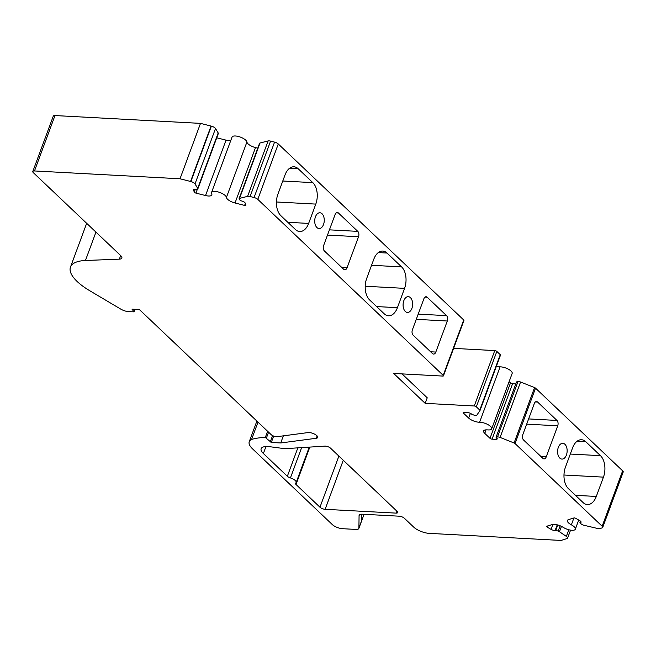 <?xml version="1.0" encoding="UTF-8"?>
<svg xmlns="http://www.w3.org/2000/svg" width="656" height="656" viewBox="0 0 656 656"><rect width="100%" height="100%" fill="white"/><g stroke="black" fill="none" stroke-linecap="round" stroke-linejoin="round"><path stroke-width="0.98" d="M402.046 373.895L427.236 397.807L425.186 403.35L474.272 405.982A1.583 0.574 20.3 0 1 476.338 406.818L479.774 410.074A1.583 0.574 20.3 0 1 479.995 410.558A1.583 0.574 20.3 0 1 479.971 410.607L476.748 415.256A2.763 1.009 20.3 0 1 474.772 415.428L471.762 414.248A3.157 1.156 -159.7 0 0 467.63 412.583L463.858 412.378A1.583 0.574 -159.7 0 0 463.177 412.599A1.583 0.574 -159.7 0 0 463.407 413.075L468.655 418.061A7.905 2.878 -159.7 0 0 479.602 422.243A7.905 2.878 20.3 0 1 487.949 424.612A7.905 2.878 20.3 0 1 491.672 428.835A7.905 2.878 20.3 0 1 488.269 429.926L487.039 429.86A7.905 2.878 -159.7 0 0 483.644 430.951A7.905 2.878 -159.7 0 0 484.759 433.354L490.007 438.331A1.583 0.574 -159.7 0 0 492.074 439.159L495.846 439.364A3.157 1.156 -159.7 0 0 497.199 438.93A3.157 1.156 -159.7 0 0 496.748 437.97L496.051 437.298L497.478 436.986A2.763 1.009 20.3 0 1 500.085 437.413L514.083 442.98A1.583 0.574 20.3 0 1 515.042 443.554L602.151 526.235A3.952 1.443 20.3 0 1 602.708 527.44A3.952 1.443 20.3 0 1 602.126 527.891L599.912 528.564A3.952 1.443 20.3 0 1 597.493 528.465L583.881 525.251A2.763 1.009 20.3 0 1 581.282 524.021L579.871 522.799L580.585 522.586A3.157 1.156 -159.7 0 0 581.052 522.225A3.157 1.156 -159.7 0 0 579.724 520.626L575.976 518.445A1.583 0.574 -159.7 0 0 573.91 517.969L568.572 519.593A7.905 2.878 -159.7 0 0 567.407 520.487A7.905 2.878 -159.7 0 0 571.368 524.841A7.905 2.878 20.3 0 1 575.328 529.203A7.905 2.878 20.3 0 1 563.791 527.695L562.577 526.981A7.905 2.878 -159.7 0 0 552.196 524.579L546.866 526.202A1.583 0.574 -159.7 0 0 546.628 526.383A1.583 0.574 -159.7 0 0 547.293 527.178L551.04 529.367A3.157 1.156 -159.7 0 0 555.181 530.319L558.199 531.048A2.763 1.009 20.3 0 1 559.461 531.737L566.366 536.403A3.952 1.443 20.3 0 1 567.596 538.133A3.952 1.443 20.3 0 1 567.014 538.576L561.044 540.446L429.188 533.361A11.849 4.321 20.3 0 1 413.69 527.096L404.391 518.273A3.952 1.443 -159.7 0 0 399.225 516.19L362.506 514.214A7.905 2.878 20.3 0 0 359.135 515.304A7.905 2.878 20.3 0 0 359.07 515.78L359.398 514.903M361.563 514.206L361.464 521.077L358.906 528.006A7.109 2.591 20.3 0 1 358.848 528.433A7.109 2.591 20.3 0 1 355.814 529.417L342.596 528.703A7.905 2.878 20.3 0 1 332.264 524.529L252.601 448.917A23.706 8.643 20.3 0 1 249.247 441.709A23.706 8.643 20.3 0 1 251.592 439.438A74.448 27.142 20.3 0 1 265.311 437.445L271.297 442.464L280.711 442.972L316.299 438.265A5.929 2.157 -159.7 0 0 317.709 437.478A5.929 2.157 -159.7 0 0 314.519 434.1A5.929 2.157 -159.7 0 0 308 432.583L277.045 436.675A3.952 1.443 20.3 0 1 271.133 434.608L139.384 309.55L131.987 309.156L134.086 311.846L128.904 311.69A7.905 2.878 20.3 0 1 120.655 309.05L89.659 290.674A47.404 17.286 20.3 0 1 70.471 267.107A47.404 17.286 20.3 0 1 85.444 260.498L119.351 259.145A7.905 2.878 -159.7 0 0 121.852 258.038A7.905 2.878 -159.7 0 0 120.729 255.635L33.358 172.7A3.952 1.443 20.3 0 1 32.8 171.503L53.292 116.104A3.952 1.443 20.3 0 1 54.981 115.554L200.506 123.377L211.363 126.149A3.952 1.443 20.3 0 1 215.512 128.51L218.186 132.947A2.763 1.009 20.3 0 1 218.333 133.521A2.763 1.009 20.3 0 1 218.309 133.578L197.858 188.854M32.8 171.503A3.952 1.443 20.3 0 1 34.489 170.954L180.015 178.776L200.506 123.377M358.906 528.006L359.07 515.78M600.47 455.666L585.775 441.718A15.801 9.528 93.1 0 0 581.519 439.741A15.801 9.528 93.1 0 0 572.59 447.851L565.447 467.17A15.801 9.528 93.1 0 0 568.416 488.638L583.11 502.586A15.801 9.528 93.1 0 0 587.374 504.562A15.801 9.528 93.1 0 0 596.296 496.453L603.446 477.133A15.801 9.528 93.1 0 0 600.47 455.666L570.302 454.05M559.461 531.737L561.446 526.374M555.894 530.105L557.789 524.98M579.871 522.799L580.478 521.151M496.051 437.298L516.543 381.899L517.969 381.587A2.763 1.009 20.3 0 1 520.577 382.013L534.574 387.581A1.583 0.574 20.3 0 1 535.534 388.155L622.642 470.836A3.952 1.443 20.3 0 1 623.2 472.041L602.708 527.44M558.33 447.367A7.897 4.764 93.1 0 0 561.946 459.085A7.897 4.764 93.1 0 0 567.128 451.459A7.897 4.764 93.1 0 0 562.791 443.308A7.897 4.764 93.1 0 0 558.33 447.367M557.723 425.81L546.235 456.863A3.952 2.386 -86.9 0 1 544.004 458.888A3.952 2.386 -86.9 0 1 542.938 458.396L523.554 439.996A3.952 2.386 -86.9 0 1 522.807 434.625L534.296 403.579A3.952 2.386 -86.9 0 1 536.526 401.546A3.952 2.386 -86.9 0 1 537.592 402.046L556.977 420.447A3.952 2.386 -86.9 0 1 557.723 425.81L526.686 424.145M384.236 313.814L369.648 299.964A15.801 9.528 -86.9 0 1 366.671 278.497L373.822 259.177A15.801 9.528 -86.9 0 1 382.743 251.068A15.801 9.528 -86.9 0 1 386.999 253.044L401.595 266.894A15.801 9.528 -86.9 0 1 404.563 288.361L397.421 307.68A15.801 9.528 -86.9 0 1 388.491 315.79A15.801 9.528 -86.9 0 1 384.236 313.814M298.226 168.781L312.814 182.63A15.801 9.528 -86.9 0 1 315.79 204.098L308.64 223.417A15.801 9.528 -86.9 0 1 299.718 231.527A15.801 9.528 -86.9 0 1 295.462 229.551L280.866 215.693A15.801 9.528 -86.9 0 1 277.898 194.225L285.04 174.906A15.801 9.528 -86.9 0 1 293.97 166.796A15.801 9.528 -86.9 0 1 298.226 168.781L289.526 168.305M180.015 178.776L190.871 181.548A3.952 1.443 20.3 0 1 195.012 183.91L197.694 188.346A2.763 1.009 20.3 0 1 197.841 188.92A2.763 1.009 20.3 0 1 197.817 188.977L197.349 189.773L196.062 189.445A3.157 1.156 -159.7 0 0 193.553 189.699A3.157 1.156 -159.7 0 0 193.561 190.043L194.242 192.06A1.583 0.574 -159.7 0 0 195.939 193.11L205.541 195.537A7.905 2.878 -159.7 0 0 211.822 194.914A7.905 2.878 -159.7 0 0 211.798 194.028L211.568 193.372A7.905 2.878 20.3 0 1 211.544 192.479A7.905 2.878 20.3 0 1 219.268 192.282A7.905 2.878 20.3 0 1 226.427 197.423A7.905 2.878 -159.7 0 0 235.02 202.991L244.631 205.418A1.583 0.574 -159.7 0 0 245.885 205.295A1.583 0.574 -159.7 0 0 245.877 205.115L245.205 203.098A3.157 1.156 -159.7 0 0 241.793 201.007L240.506 200.679L239.366 199.473A2.763 1.009 20.3 0 1 239.071 198.727L259.563 143.328A2.763 1.009 20.3 0 1 260.03 143L268.099 140.95A3.952 1.443 20.3 0 1 270.575 141.114L274.569 142.122A3.952 1.443 20.3 0 1 278.283 143.976L463.71 319.98A1.583 0.574 20.3 0 1 463.931 320.464L443.44 375.863A1.583 0.574 20.3 0 1 442.767 376.077L393.682 373.444L425.186 403.35M239.071 198.727A2.763 1.009 20.3 0 1 239.538 198.399L247.607 196.349A3.952 1.443 20.3 0 1 250.084 196.513L254.077 197.522A3.952 1.443 20.3 0 1 257.792 199.367L443.218 375.38A1.583 0.574 20.3 0 1 443.44 375.863M315.446 216.824A7.897 4.764 93.1 0 0 319.062 228.542A7.897 4.764 93.1 0 0 324.244 220.908A7.897 4.764 93.1 0 0 319.907 212.765A7.897 4.764 93.1 0 0 315.446 216.824M343.744 269.321L324.359 250.92A3.952 2.386 -86.9 0 1 323.621 245.549L335.101 214.504A3.952 2.386 -86.9 0 1 337.332 212.478A3.952 2.386 -86.9 0 1 338.398 212.97L357.782 231.371A3.952 2.386 -86.9 0 1 358.529 236.742L347.04 267.787A3.952 2.386 -86.9 0 1 344.81 269.813A3.952 2.386 -86.9 0 1 343.744 269.321M403.825 300.71A7.897 4.764 93.1 0 0 407.442 312.436A7.897 4.764 93.1 0 0 412.624 304.802A7.897 4.764 93.1 0 0 408.286 296.651A7.897 4.764 93.1 0 0 403.825 300.71M432.525 353.592L413.141 335.183A3.952 2.386 -86.9 0 1 412.394 329.82L423.883 298.767A3.952 2.386 -86.9 0 1 426.113 296.742A3.952 2.386 -86.9 0 1 427.179 297.242L446.564 315.643A3.952 2.386 -86.9 0 1 447.302 321.005L435.822 352.059A3.952 2.386 -86.9 0 1 433.591 354.084A3.952 2.386 -86.9 0 1 432.525 353.592M509.13 381.628L510.499 382.932A1.583 0.574 -159.7 0 0 512.566 383.768L515.788 383.94M496.362 366.31A7.905 2.878 -159.7 0 0 500.093 366.843A7.905 2.878 20.3 0 1 508.441 369.213A7.905 2.878 20.3 0 1 512.164 373.436L491.672 428.835M453.608 348.377L494.763 350.583A1.583 0.574 20.3 0 1 496.83 351.419L500.266 354.675A1.583 0.574 20.3 0 1 500.487 355.158A1.583 0.574 20.3 0 1 500.462 355.208L480.003 410.508M397.118 511.368L330.583 448.212A3.952 1.443 -159.7 0 0 324.884 446.129L285.696 448.63A7.905 2.878 20.3 0 1 283.589 448.524L270.01 446.736A15.801 5.765 -159.7 0 0 261.154 448.712A15.801 5.765 -159.7 0 0 263.384 453.517L287.344 476.264A3.928 1.435 -159.7 0 0 290.428 477.929A6.224 2.271 20.3 0 1 296.184 482.463A6.224 2.271 20.3 0 1 295.733 482.964A3.928 1.435 -159.7 0 0 295.454 483.283A3.928 1.435 -159.7 0 0 296.012 484.481L319.964 507.227A3.952 1.443 -159.7 0 0 325.13 509.31L395.994 513.115A3.952 1.443 -159.7 0 0 397.675 512.574A3.952 1.443 -159.7 0 0 397.118 511.368M211.544 192.479L232.035 137.088A7.905 2.878 20.3 0 1 239.76 136.883A7.905 2.878 20.3 0 1 246.918 142.024A7.905 2.878 -159.7 0 0 255.512 147.592L257.775 148.166M216.751 137.793L226.033 140.138A7.905 2.878 -159.7 0 0 230.773 140.507M197.694 188.346L218.186 132.947M251.592 439.438L257.997 422.136M280.711 442.972L283.351 435.838M34.489 170.954L54.981 115.554M577.075 441.25L585.775 441.718M566.366 536.403L568.826 529.761M558.199 531.048L560.142 525.792M555.181 530.319L557.215 524.833M551.04 529.367L552.86 524.431M547.293 527.178L547.752 525.932M571.368 524.841L573.918 517.961M580.585 522.586L580.929 521.651M602.151 526.235L622.642 470.836M514.083 442.98L534.574 387.581M515.042 443.554L535.534 388.155M257.792 199.367L278.283 143.976M443.218 375.38L463.71 319.98M500.085 437.413L520.577 382.013M497.478 436.986L517.969 381.587M495.846 439.364L496.469 437.7M492.074 439.159L512.566 383.768M490.007 438.331L510.499 382.932M484.759 433.354L486.055 429.852M479.602 422.243L500.093 366.843M468.655 418.061L470.393 413.354M463.407 413.075L463.661 412.378M479.774 410.074L500.266 354.675M476.338 406.818L496.83 351.419M474.272 405.982L494.763 350.583M254.077 197.522L274.569 142.122M250.084 196.513L270.575 141.114M247.607 196.349L268.099 140.95M239.538 198.399L260.03 143M244.631 205.418L245.336 203.499M235.02 202.991L255.512 147.592M226.427 197.423L246.918 142.024M205.541 195.537L226.033 140.138M195.939 193.11L197.194 189.732M194.242 192.06L195.267 189.289M193.561 190.043L193.782 189.436M195.012 183.91L215.512 128.51M190.871 181.548L211.363 126.149M190.552 181.466L211.043 126.067M325.13 509.31L343.277 460.266M395.994 513.115L396.765 511.032M265.311 437.445L267.607 431.263M266.459 437.896L268.575 432.181M270.231 442.013L272.601 435.609M271.297 442.464L273.659 436.084M316.299 438.265L317.143 435.961M133.972 311.6L134.824 309.304M85.444 260.498L95.948 232.109M119.351 259.145L120.671 255.578M319.964 507.227L338.881 456.092M296.012 484.481L309.837 447.089M290.428 477.929L301.637 447.613M287.344 476.264L297.857 447.851M263.384 453.517L265.975 446.515M563.98 475.018L603.446 477.133M575.476 495.337L596.296 496.453M541.028 456.584L546.235 456.863M528.621 418.922L556.977 420.447M535.419 401.923L537.592 402.046M430.615 351.772L435.822 352.059M416.273 319.341L447.302 321.005M418.208 314.117L446.564 315.643M424.998 297.119L427.179 297.242M376.601 306.565L397.421 307.68M365.203 286.246L404.563 288.361M371.558 265.278L401.595 266.894M378.299 252.576L386.999 253.044M341.833 267.509L347.04 267.787M327.492 235.069L358.529 236.742M329.427 229.846L357.782 231.371M336.225 212.856L338.398 212.97M282.785 181.015L312.814 182.63M287.82 222.294L308.64 223.417M276.43 201.982L315.79 204.098M570.556 530.138L567.596 538.133M578.715 520.044L575.328 529.203M500.487 355.158L479.995 410.558M218.333 133.521L197.841 188.92M364.08 514.296L358.848 528.433M256.881 421.078L249.247 441.709M135.021 309.32L134.086 311.846M86.674 223.311L70.471 267.107M309.255 447.121L296.184 482.463"/></g></svg>
